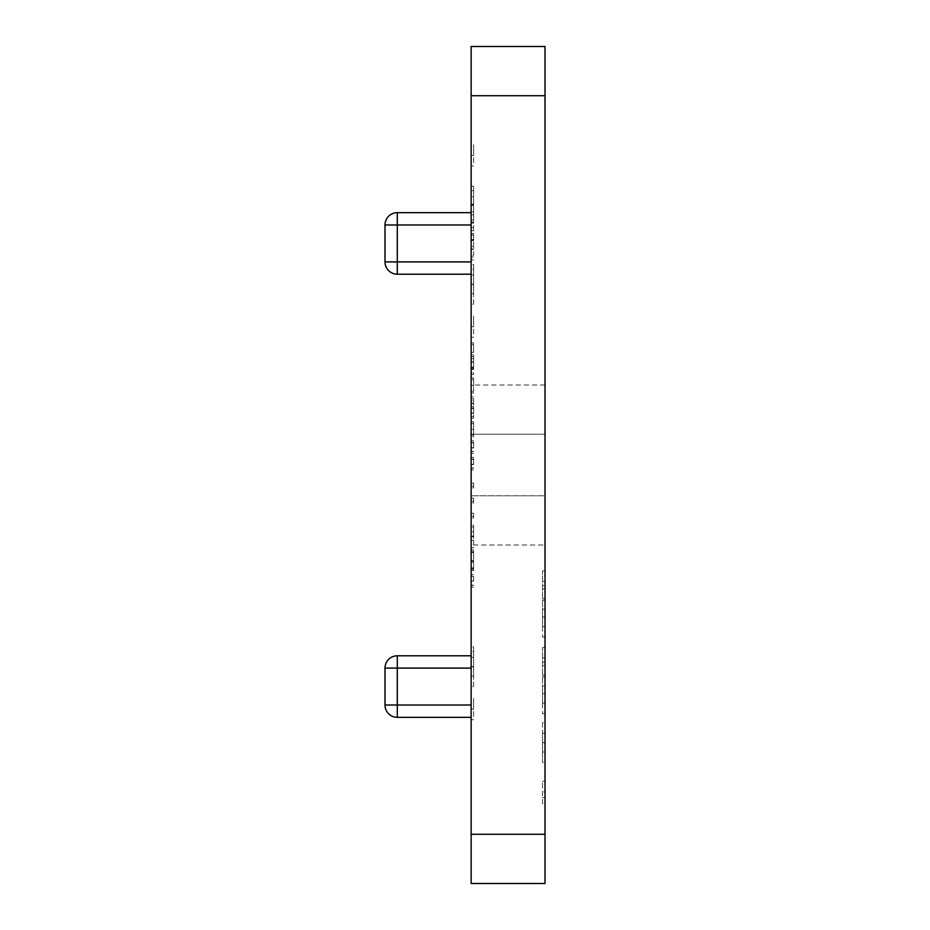 <?xml version="1.0" encoding="UTF-8"?>
<svg xmlns="http://www.w3.org/2000/svg" width="930" height="930" viewBox="0 0 930 930"><rect width="100%" height="100%" fill="white"/><g stroke="black" fill="none" stroke-linecap="round" stroke-linejoin="round"><path stroke-width="0.7" stroke-dasharray="4.65 3.49" d="M471.15 560.558L471.15 550.049L471.15 560.558L473.614 560.558L473.614 569.334L471.15 569.334M473.614 525.252L473.614 531.786L471.15 531.786L471.15 525.252L471.15 538.528L471.15 531.786L473.614 531.786L473.614 525.252L471.15 525.252M471.15 498.189L471.15 502.956L471.15 498.189L473.614 498.189L473.614 499.34L471.15 499.34M471.15 457.362L471.15 469.883L471.15 457.362L473.614 457.362L471.15 457.362M473.614 429.23L473.614 421.79L473.614 435.066L471.15 435.066L471.15 436.821L471.15 421.79L471.15 435.066L471.15 429.311L471.15 435.066L473.614 435.066L473.614 436.821L471.15 436.821L473.614 436.821L473.614 435.066L471.15 435.066L473.614 435.066L473.614 429.23L471.15 429.23M473.614 385.392L473.614 377.94L473.614 391.228L471.15 391.228L471.15 392.972L471.15 377.94L471.15 391.228L471.15 379.696L471.15 391.228L473.614 391.228L473.614 392.972L471.15 392.972L473.614 392.972L473.614 391.228L471.15 391.228L473.614 391.228L473.614 385.392L471.15 385.392M471.15 361.863L471.15 369.431L471.15 356.655L471.15 361.863L473.614 361.863L473.614 367.118L471.15 367.118M471.15 697.151L471.15 719.704L471.15 697.151L473.614 697.151L473.614 703.429L471.15 703.429M471.15 314.77L471.15 337.311L471.15 314.77L473.614 314.77L473.614 321.048L471.15 321.048M473.614 246.38L473.614 220.073L473.614 249.38L473.614 235.104L471.15 235.104L471.15 255.39L471.15 223.084L471.15 259.9L471.15 220.073L471.15 249.38L471.15 235.104L473.614 235.104L471.15 235.104L473.614 235.104L473.614 246.38L471.15 246.38M471.15 143.418L471.15 165.959L471.15 143.418L473.614 143.418L473.614 149.695L471.15 149.695M471.15 261.9L471.15 224.979L471.15 274.211L471.15 261.9L397.296 261.9L397.296 224.979L471.15 224.979L471.15 212.668L471.15 224.979M545.003 384.997L471.15 384.997L471.15 545.003L545.003 545.003L545.003 495.771L471.15 495.771L545.003 495.771L545.003 46.5L471.15 46.5L471.15 95.732L545.003 95.732M471.15 834.268L471.15 883.5L545.003 883.5L545.003 834.268L471.15 834.268L471.15 545.003M471.15 384.997L471.15 95.732M471.15 705.021L471.15 668.1L471.15 717.332L471.15 705.021L397.296 705.021L397.296 668.1L471.15 668.1L471.15 655.79L471.15 668.1M471.15 190.673L471.15 222.328L471.15 186.256L471.15 190.673L473.614 190.673L473.614 205.553L471.15 205.553M471.15 269.223L471.15 304.25L471.15 264.411L471.15 269.223L473.614 269.223L473.614 284.15L471.15 284.15M471.15 651.616L471.15 686.631L471.15 646.803L471.15 651.616L473.614 651.616L473.614 666.543L471.15 666.543M471.15 342.868L471.15 352.389L471.15 342.868L473.614 342.868L471.15 342.868M471.15 372.686L471.15 374.441L471.15 372.686L473.614 372.686L471.15 372.686M471.15 396.982L471.15 418.279L471.15 396.982L473.614 396.982L471.15 396.982M471.15 440.82L471.15 453.352L471.15 440.82L473.614 440.82L471.15 440.82M471.15 483.158L471.15 487.925L471.15 483.158L473.614 483.158L473.614 484.309L471.15 484.309M471.15 513.221L471.15 517.987L471.15 513.221L473.614 513.221L473.614 514.371L471.15 514.371M471.15 540.284L471.15 547.793L471.15 540.284L473.614 540.284L471.15 540.284M471.15 574.601L471.15 587.132L471.15 574.601L473.614 574.601L471.15 574.601M473.614 580.959L473.614 574.601L473.614 576.356L471.15 576.356L473.614 576.437L473.614 580.959L471.15 580.959M545.003 791.849L545.003 803.869L545.003 781.328L545.003 791.849L542.55 791.849L545.003 791.849M545.003 834.268L545.003 545.003M545.003 762.542L545.003 722.703L545.003 762.542L542.55 762.542L542.55 757.717L545.003 757.717M542.55 689.502L542.55 647.547L542.55 713.682L542.55 703.161L545.003 703.161L545.003 713.682L545.003 647.547L545.003 703.161L542.55 703.161L545.003 703.161L542.55 703.161L542.55 689.502L545.003 689.502M542.55 612.847L542.55 570.892L542.55 637.027L542.55 626.506L545.003 626.506L545.003 637.027L545.003 570.892L545.003 626.506L542.55 626.506L545.003 626.506L542.55 626.506L542.55 612.847L545.003 612.847M471.15 434.229L545.003 434.229L471.15 434.229M542.55 803.869L542.55 781.328L542.55 803.869L545.003 803.869M542.55 797.591L545.003 797.591M542.55 781.328L545.003 781.328L542.55 781.328M542.55 757.717L542.55 742.791L545.003 742.791M542.55 742.791L542.55 722.703L545.003 722.703M542.55 722.703L542.55 742.489L545.003 742.489M542.55 742.489L542.55 762.542M542.55 736.118L542.55 742.535L542.55 736.118L545.003 736.118L545.003 733.224L545.003 742.535L545.003 736.118M542.55 752.01L542.55 742.535L542.55 752.01L545.003 752.01L545.003 742.535L545.003 752.01M542.55 733.224L545.003 733.224M542.55 742.535L545.003 742.535L542.55 742.535M542.55 713.682L545.003 713.682L542.55 713.682M542.55 676.9L545.003 676.9M542.55 662.288L545.003 662.288M542.55 647.547L545.003 647.547M542.55 658.068L545.003 658.068L542.55 658.068M542.55 665.659L545.003 665.659M542.55 675.354L545.003 675.354L542.55 675.354M542.55 685.875L545.003 685.875L542.55 685.875M542.55 693.629L545.003 693.629M542.55 703.161L545.003 703.161L542.55 703.161M542.55 637.027L545.003 637.027L542.55 637.027M542.55 600.234L545.003 600.234M542.55 585.633L545.003 585.633M542.55 570.892L545.003 570.892M542.55 581.413L545.003 581.413L542.55 581.413M542.55 589.004L545.003 589.004M542.55 598.699L545.003 598.699L542.55 598.699M542.55 609.22L545.003 609.22L542.55 609.22M542.55 616.974L545.003 616.974M542.55 626.506L545.003 626.506L542.55 626.506M473.614 240.463L471.15 240.463M473.614 233.604L471.15 233.604M473.614 223.084L471.15 223.084M473.614 227.571L471.15 227.571M473.614 240.533L471.15 240.533M473.614 256.901L471.15 256.901M473.614 249.054L471.15 249.054M473.614 259.9L471.15 259.9M473.614 239.58L471.15 239.58M473.614 220.073L471.15 220.073M473.614 230.594L471.15 230.594M473.614 240.149L471.15 240.149M473.614 249.38L471.15 249.38M471.15 212.668L397.296 212.668L397.296 224.979L384.997 224.979L384.997 261.9A12.311 12.311 0 0 0 397.296 274.211L471.15 274.211M471.15 655.79L397.296 655.79L397.296 668.1L384.997 668.1L384.997 705.021A12.311 12.311 0 0 0 397.296 717.332L471.15 717.332M384.997 224.979A12.311 12.311 0 0 1 397.296 212.668A12.311 12.311 0 0 0 384.997 224.979M384.997 668.1A12.311 12.311 0 0 1 397.296 655.79A12.311 12.311 0 0 0 384.997 668.1M473.614 149.695L473.614 165.959L471.15 165.959L473.614 165.959L473.614 155.438L471.15 155.438L473.614 155.438L473.614 143.418M473.614 205.553L473.614 214.865L471.15 214.865M473.614 214.865L473.614 204.658L471.15 204.658M473.614 204.658L473.614 222.328L471.15 222.328M473.614 222.328L473.614 204.379L471.15 204.379M473.614 204.379L473.614 186.256L471.15 186.256M473.614 186.256L473.614 190.673M473.614 204.181L473.614 211.808L473.614 196.776L473.614 204.181L471.15 204.181L471.15 211.808L471.15 204.181M473.614 211.808L471.15 211.808M473.614 204.147L471.15 204.147M473.614 196.776L471.15 196.776M473.614 235.104L473.614 255.39L471.15 255.39L473.614 255.39L473.614 235.104M473.614 284.15L473.614 304.25L471.15 304.25M473.614 304.25L473.614 284.464L471.15 284.464M473.614 284.464L473.614 264.411L471.15 264.411M473.614 264.411L473.614 269.223M473.614 290.834L473.614 284.417L473.614 290.834L471.15 290.834L471.15 293.729L471.15 284.417L471.15 290.834M473.614 274.931L473.614 284.417L473.614 274.931L471.15 274.931L471.15 284.417L471.15 274.931M473.614 293.729L471.15 293.729M473.614 284.417L471.15 284.417L473.614 284.417M473.614 321.048L473.614 337.311L471.15 337.311L473.614 337.311L473.614 326.79L471.15 326.79L473.614 326.79L473.614 314.77M473.614 666.543L473.614 686.631L471.15 686.631M473.614 686.631L473.614 666.845L471.15 666.845M473.614 666.845L473.614 646.803L471.15 646.803M473.614 646.803L473.614 651.616M473.614 673.215L473.614 666.798L473.614 673.215L471.15 673.215L471.15 676.11L471.15 666.798L471.15 673.215M473.614 657.324L473.614 666.798L473.614 657.324L471.15 657.324L471.15 666.798L471.15 657.324M473.614 676.11L471.15 676.11M473.614 666.798L471.15 666.798L473.614 666.798M473.614 703.429L473.614 719.704L471.15 719.704L473.614 719.704L473.614 709.172L471.15 709.172L473.614 709.172L473.614 697.151M473.614 342.868L473.614 352.389L471.15 352.389L473.614 352.389L473.614 344.623L471.15 344.623L473.614 344.623L473.614 352.389L471.15 352.389L473.614 352.389L473.614 344.623L471.15 344.623L473.614 344.623L473.614 342.868M473.614 367.118L473.614 368.675L471.15 368.675M473.614 368.675L473.614 362.084L471.15 362.084M473.614 362.084L473.614 354.9L471.15 354.9M473.614 354.9L473.614 356.539L471.15 356.539M473.614 356.539L473.614 362.119L471.15 362.119M473.614 362.119L473.614 367.873L471.15 367.873M473.614 367.873L473.614 369.431L471.15 369.431M473.614 369.431L473.614 356.655L471.15 356.655M473.614 356.655L473.614 361.863M473.614 356.841L473.614 367.675L473.614 356.841L471.15 356.841L471.15 367.675L471.15 356.841M473.614 367.675L471.15 367.675M473.614 358.538L471.15 358.538M473.614 362.212L471.15 362.212M473.614 372.686L473.614 374.441L471.15 374.441L473.614 374.441L473.614 372.686M473.614 377.94L471.15 377.94M473.614 385.45L471.15 385.45L473.614 385.45L473.614 391.228L473.614 385.45M473.614 391.228L471.15 391.228M473.614 385.473L471.15 385.473M473.614 379.696L471.15 379.696M473.614 400.714L473.614 418.279L473.614 396.982L473.614 398.738L471.15 398.738L473.614 398.738L473.614 400.714L471.15 400.714M473.614 403.667L471.15 403.667M473.614 408.212L471.15 408.212M473.614 413.443L471.15 413.443M473.614 418.279L471.15 418.279M473.614 416.524L471.15 416.524L473.614 416.524M473.614 413.141L471.15 413.141M473.614 408.514L471.15 408.514M473.614 406.759L471.15 406.759L473.614 406.759M473.614 403.353L471.15 403.353M473.614 398.738L471.15 398.738M473.614 421.79L471.15 421.79M473.614 429.288L471.15 429.288L471.15 423.545L471.15 429.288L473.614 429.311L473.614 435.066L473.614 423.545L473.614 429.288L471.15 429.288M473.614 435.066L471.15 435.066M473.614 423.545L471.15 423.545M473.614 448.016L473.614 440.82L473.614 442.575L471.15 442.575L473.614 442.575L473.614 448.016L471.15 448.016M473.614 453.352L471.15 453.352M473.614 451.596L471.15 451.596L473.614 451.596M473.614 451.387L471.15 451.387M473.614 447.702L471.15 447.702M473.614 442.854L471.15 442.854M473.614 442.575L471.15 442.575M473.614 464.547L473.614 457.362L473.614 459.118L471.15 459.118L473.614 459.118L473.614 464.547L471.15 464.547M473.614 469.883L471.15 469.883M473.614 468.127L471.15 468.127L473.614 468.127M473.614 467.93L471.15 467.93M473.614 464.244L471.15 464.244M473.614 459.385L471.15 459.385M473.614 459.118L471.15 459.118M473.614 484.309L473.614 487.925L471.15 487.925L473.614 487.925L473.614 486.169L471.15 486.169L473.614 486.169L473.614 483.158M473.614 499.34L473.614 502.956L471.15 502.956L473.614 502.956L473.614 501.2L471.15 501.2L473.614 501.2L473.614 498.189M473.614 514.371L473.614 517.987L471.15 517.987L473.614 517.987L473.614 516.231L471.15 516.231L473.614 516.231L473.614 513.221M473.614 538.528L473.614 531.786L473.614 538.528L471.15 538.528M473.614 536.773L473.614 531.844L473.614 536.773L471.15 536.773L471.15 527.008L471.15 536.773M473.614 527.008L473.614 531.844L473.614 527.008L471.15 527.008M473.614 531.844L471.15 531.844L473.614 531.844M473.614 536.029L471.15 536.029M473.614 540.284L473.614 547.793L471.15 547.793L473.614 547.793L473.614 540.284M473.614 569.334L473.614 567.835L471.15 567.835M473.614 567.835L473.614 560.499L471.15 560.499M473.614 560.499L473.614 551.804L471.15 551.804M473.614 551.804L473.614 561.069L471.15 561.069M473.614 561.069L473.614 568.835L471.15 568.835M473.614 568.835L473.614 562.325L471.15 562.325L473.614 562.325L473.614 570.59L471.15 570.59M473.614 570.59L473.614 560.918L471.15 560.918M473.614 560.918L473.614 552.443L471.15 552.443M473.614 552.443L473.614 550.049L471.15 550.049M473.614 550.049L473.614 560.558M473.614 576.356L471.15 576.356L473.614 576.356M473.614 585.168L471.15 585.168M473.614 585.377L471.15 585.377M473.614 587.132L471.15 587.132L473.614 587.132M473.614 581.052L471.15 581.052M384.997 261.9L397.296 261.9L397.296 274.211M384.997 705.021L397.296 705.021L397.296 717.332"/><path stroke-width="1.4" d="M471.15 883.5L471.15 834.268L545.003 834.268L545.003 883.5L471.15 883.5M471.15 95.732L471.15 46.5L545.003 46.5L545.003 95.732L471.15 95.732L471.15 834.268M545.003 95.732L545.003 834.268M471.15 224.979L397.296 224.979L397.296 212.668L471.15 212.668M471.15 274.211L397.296 274.211A12.311 12.311 0 0 1 384.997 261.9L384.997 224.979A12.311 12.311 0 0 1 397.296 212.668A12.311 12.311 0 0 0 384.997 224.979L397.296 224.979L397.296 261.9L471.15 261.9M471.15 668.1L397.296 668.1L397.296 655.79L471.15 655.79M471.15 717.332L397.296 717.332A12.311 12.311 0 0 1 384.997 705.021L384.997 668.1A12.311 12.311 0 0 1 397.296 655.79A12.311 12.311 0 0 0 384.997 668.1L397.296 668.1L397.296 705.021L471.15 705.021M397.296 274.211L397.296 261.9L384.997 261.9M397.296 717.332L397.296 705.021L384.997 705.021"/></g></svg>

